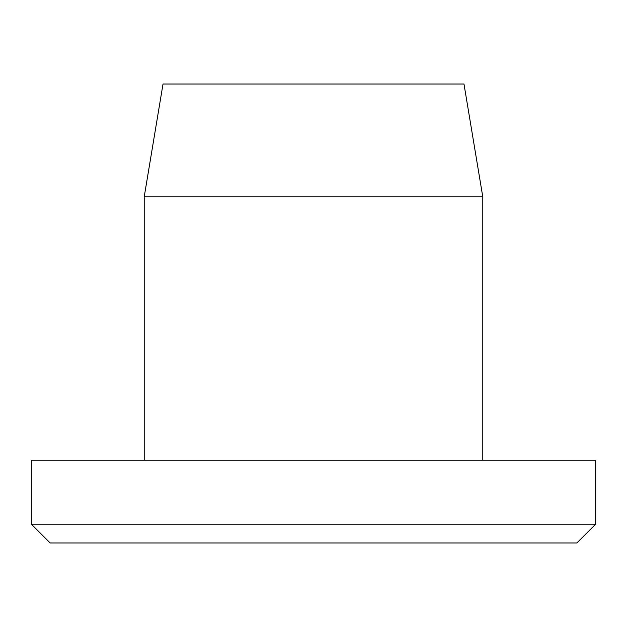 <?xml version="1.0" encoding="UTF-8"?>
<svg xmlns="http://www.w3.org/2000/svg" width="627" height="627" viewBox="0 0 627 627"><rect width="100%" height="100%" fill="white"/><g stroke="black" fill="none" stroke-linecap="round" stroke-linejoin="round"><path stroke-width="0.94" d="M595.65 524.172L576.84 542.982L50.16 542.982L31.35 524.172L595.65 524.172L595.65 460.218L31.35 460.218L31.35 524.172M144.21 196.878L163.02 84.018L463.98 84.018L482.79 196.878L144.21 196.878L144.21 460.218M482.79 460.218L482.79 196.878"/></g></svg>

